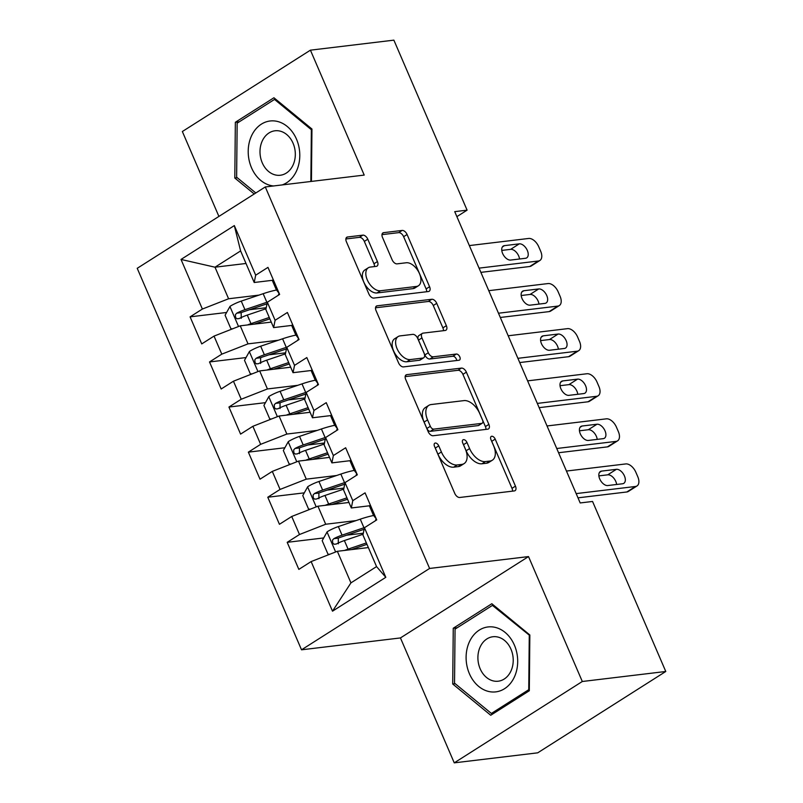 <?xml version="1.0" encoding="UTF-8"?>
<svg xmlns="http://www.w3.org/2000/svg" width="803" height="803" viewBox="0 0 803 803"><rect width="100%" height="100%" fill="white"/><g stroke="black" fill="none" stroke-linecap="round" stroke-linejoin="round"><path stroke-width="1.2" d="M435.306 443.035A3.453 1.997 57.6 0 0 434.784 443.216A3.453 1.997 57.6 0 0 434.513 446.388L454.769 493.423A4.938 2.861 57.6 0 0 459.717 497.479L514.332 490.924A4.938 2.861 57.6 0 0 515.074 490.663A4.938 2.861 57.6 0 0 515.456 486.136L495.2 439.111A3.453 1.997 57.6 0 0 491.747 436.26A3.453 1.997 57.6 0 0 491.225 436.441A3.453 1.997 57.6 0 0 490.954 439.612L493.574 445.705A15.799 9.154 57.6 0 1 492.339 460.209A15.799 9.154 57.6 0 1 489.971 461.032L485.413 461.574A15.799 9.154 57.6 0 1 469.604 448.576L466.985 442.493A3.453 1.997 57.6 0 0 463.522 439.653A3.453 1.997 57.6 0 0 463.01 439.833A3.453 1.997 57.6 0 0 462.739 443.005L465.359 449.088A15.799 9.154 57.6 0 1 464.124 463.592A15.799 9.154 57.6 0 1 461.745 464.415L457.198 464.967A15.799 9.154 57.6 0 1 441.389 451.969L438.769 445.876A3.453 1.997 57.6 0 0 435.306 443.035M367.794 239.214A4.938 2.861 57.6 0 0 362.856 235.149L347.528 236.995A4.938 2.861 57.6 0 0 346.786 237.246A4.938 2.861 57.6 0 0 346.404 241.783L368.898 294.008A4.938 2.861 57.6 0 0 373.837 298.074L428.451 291.519A4.938 2.861 57.6 0 0 429.193 291.258A4.938 2.861 57.6 0 0 429.575 286.731L407.081 234.496A4.938 2.861 57.6 0 0 402.142 230.441L383.633 232.659A4.938 2.861 57.6 0 0 382.89 232.92A4.938 2.861 57.6 0 0 382.509 237.447L392.135 259.801A4.938 2.861 57.6 0 0 397.073 263.866L406.258 262.762A13.209 7.649 57.6 0 1 418.704 272.036A13.209 7.649 57.6 0 1 418.433 285.748A13.209 7.649 57.6 0 1 416.456 286.44L380.492 290.756A13.209 7.649 57.6 0 1 368.045 281.482A13.209 7.649 57.6 0 1 368.316 267.77A13.209 7.649 57.6 0 1 370.293 267.078L376.286 266.355A4.938 2.861 57.6 0 0 377.029 266.104A4.938 2.861 57.6 0 0 377.42 261.567L367.794 239.214L364.331 241.412A4.938 2.861 57.6 0 0 359.393 237.347L345.872 238.973M454.729 211.641L580.188 502.949L592.554 501.463L665.777 671.479L582.305 681.496L528.515 556.579L429.595 568.454L265.291 186.948L364.211 175.084L310.42 50.167L393.882 40.15L467.095 210.155L454.729 211.641M406.81 374.65A4.938 2.861 57.6 0 0 406.067 374.911A4.938 2.861 57.6 0 0 405.686 379.438L428.18 431.673A4.938 2.861 57.6 0 0 433.118 435.738L487.732 429.183A4.938 2.861 57.6 0 0 488.475 428.922A4.938 2.861 57.6 0 0 488.866 424.385L466.372 372.16A4.938 2.861 57.6 0 0 461.434 368.095L406.81 374.65L405.525 375.473M398.539 362.846L376.045 310.61A4.938 2.861 57.6 0 1 376.426 306.084A4.938 2.861 57.6 0 1 377.169 305.823L431.783 299.268A4.938 2.861 57.6 0 1 436.732 303.323L446.358 325.677A4.938 2.861 57.6 0 1 445.966 330.214A4.938 2.861 57.6 0 1 445.223 330.475L423.081 333.135A4.938 2.861 57.6 0 0 422.338 333.386A4.938 2.861 57.6 0 0 421.946 337.922L428.33 352.748A4.938 2.861 57.6 0 0 433.279 356.813L456.335 354.043A3.453 1.997 57.6 0 1 459.597 356.472A3.453 1.997 57.6 0 1 459.527 360.055A3.453 1.997 57.6 0 1 459.005 360.236L403.477 366.901A4.938 2.861 57.6 0 1 398.539 362.846M429.595 568.454L301.526 649.808L137.223 268.312L265.291 186.948M385.801 577.317L332.502 611.183L311.132 561.578L337.35 551.3L350.941 582.868L376.557 566.597L385.801 577.317L364.442 527.712L376.727 519.912L365.074 492.851L352.788 500.66L345.019 482.623L357.305 474.814L345.651 447.763L333.365 455.562L325.596 437.525L337.882 429.725L326.239 402.664L313.943 410.474L306.174 392.436L318.47 384.627L306.816 357.566L294.53 365.375L286.761 347.338L299.047 339.528L287.394 312.477L275.108 320.277L267.339 302.239L279.625 294.44L267.971 267.379L255.685 275.188L254.2 282.495L240.609 250.927L214.993 267.198L228.594 298.766L258.937 295.123M323.719 537.94L287.193 542.326L298.846 569.387L311.132 561.578M287.193 542.326L299.489 534.517L291.72 516.48L317.928 506.201L348.944 502.477M304.297 492.851L267.78 497.228L279.434 524.289L291.72 516.48M267.78 497.228L280.066 489.428L272.297 471.391L298.505 461.113L329.521 457.389M284.874 447.753L248.358 452.139L260.011 479.19L272.297 471.391M248.358 452.139L260.644 444.33L252.875 426.293L279.083 416.014L310.099 412.29M265.462 402.654L228.935 407.041L240.589 434.102L252.875 426.293M228.935 407.041L241.221 399.242L233.452 381.204L259.66 370.916L290.686 367.202M246.039 357.566L209.513 361.952L221.166 389.003L233.452 381.204M209.513 361.952L221.799 354.143L214.03 336.106L240.248 325.827L271.263 322.103M226.617 312.467L190.09 316.854L201.744 343.915L214.03 336.106M190.09 316.854L202.376 309.045L181.016 259.439L234.325 225.583L255.685 275.188M292.041 325.386L273.622 327.594L265.853 309.556L267.339 302.239M275.108 320.277L273.622 327.594M246.009 263.474L214.993 267.198L181.016 259.439M202.376 309.045L228.594 298.766M311.464 370.474L293.045 372.682L285.276 354.645L286.761 347.338M294.53 365.375L293.045 372.682M240.248 325.827L248.017 343.865L278.36 340.221M221.799 354.143L248.017 343.865M330.886 415.573L312.467 417.781L304.698 399.743L306.174 392.436M313.943 410.474L312.467 417.781M259.66 370.916L267.429 388.953L297.783 385.32M241.221 399.242L267.429 388.953M350.299 460.661L331.89 462.879L324.121 444.842L325.596 437.525M333.365 455.562L331.89 462.879M279.083 416.014L286.852 434.052L317.205 430.408M260.644 444.33L286.852 434.052M369.721 505.76L351.312 507.968L343.543 489.93L345.019 482.623M352.788 500.66L351.312 507.968M298.505 461.113L306.274 479.15L336.628 475.506M280.066 489.428L306.274 479.15M376.557 566.597L362.956 535.029L364.442 527.712M317.928 506.201L325.697 524.239L356.04 520.595M299.489 534.517L325.697 524.239M456.887 216.639L467.095 210.155M310.42 50.167L182.351 131.521L218.908 216.419M528.515 556.579L400.446 637.933L454.247 762.85L582.305 681.496M454.247 762.85L537.709 752.833L665.777 671.479M400.446 637.933L301.526 649.808M272.618 280.287L254.2 282.495M337.35 551.3L368.366 547.576M332.502 611.183L350.941 582.868M240.609 250.927L234.325 225.583M453.253 628.227L452.711 683.995L490.733 715.252L529.307 690.751L529.85 634.992L491.827 603.726L453.253 628.227L457.218 627.745M311.434 181.418L311.945 129.022L273.923 97.765L235.349 122.267L234.807 178.025L254.22 193.985M363.337 533.192L346.645 535.189M343.915 488.094L327.222 490.101M324.492 442.995L307.81 445.003M305.07 397.907L288.387 399.904M285.647 352.808L268.965 354.816M266.225 307.72L249.542 309.717M434.945 447.371A3.453 1.997 57.6 0 1 435.306 448.074L437.926 454.167A15.799 9.154 57.6 0 0 453.735 467.165L457.198 464.967M464.124 463.592L460.661 465.79A15.799 9.154 57.6 0 1 458.282 466.613L453.735 467.165M492.339 460.209L488.876 462.408A15.799 9.154 57.6 0 1 486.508 463.231L481.951 463.773A15.799 9.154 57.6 0 1 466.141 450.774L463.522 444.691A3.453 1.997 57.6 0 0 463.16 443.989M512.525 491.145A4.938 2.861 57.6 0 0 511.993 488.334L491.737 441.309A3.453 1.997 57.6 0 0 491.376 440.606M485.935 429.394A4.938 2.861 57.6 0 0 485.403 426.584L462.909 374.359A4.938 2.861 57.6 0 0 457.971 370.293L405.154 376.637M430.328 426.293A3.453 1.997 57.6 0 0 433.791 429.133L481.73 423.382A3.453 1.997 57.6 0 0 482.252 423.201A3.453 1.997 57.6 0 0 482.523 420.029L479.752 413.615A15.799 9.154 57.6 0 0 463.943 400.617L431.171 404.541A15.799 9.154 57.6 0 0 428.802 405.374A15.799 9.154 57.6 0 0 427.567 419.879L430.328 426.293L426.865 428.491A3.453 1.997 57.6 0 0 430.328 431.331L433.791 429.133M482.252 423.201L478.789 425.399A3.453 1.997 57.6 0 1 478.267 425.58L430.328 431.331M428.802 405.374L425.339 407.573A15.799 9.154 57.6 0 0 424.104 422.077L427.567 419.879M426.865 428.491L424.104 422.077M375.513 307.8L428.33 301.466L431.783 299.268M443.427 330.685A4.938 2.861 57.6 0 0 442.895 327.875L433.269 305.531A4.938 2.861 57.6 0 0 428.33 301.466M422.338 333.386L418.875 335.584A4.938 2.861 57.6 0 0 418.483 340.121L424.877 354.946A4.938 2.861 57.6 0 0 429.816 359.011L452.872 356.241L456.335 354.043M456.706 360.517A3.453 1.997 57.6 0 0 452.872 356.241M400.095 335.885A13.209 7.649 57.6 0 0 398.107 336.577A13.209 7.649 57.6 0 0 397.836 350.289A13.209 7.649 57.6 0 0 410.293 359.573L422.96 358.048A4.938 2.861 57.6 0 0 423.703 357.787A4.938 2.861 57.6 0 0 424.084 353.26L417.701 338.434A4.938 2.861 57.6 0 0 412.762 334.369L400.095 335.885M398.107 336.577L394.644 338.776A13.209 7.649 57.6 0 0 394.373 352.487A13.209 7.649 57.6 0 0 406.83 361.772L410.293 359.573M423.703 357.787L420.24 359.985A4.938 2.861 57.6 0 1 419.497 360.246L406.83 361.772M374.489 266.576A4.938 2.861 57.6 0 0 373.957 263.765L364.331 241.412M368.316 267.77L364.853 269.969A13.209 7.649 57.6 0 0 364.582 283.68A13.209 7.649 57.6 0 0 377.039 292.954L380.492 290.756M418.433 285.748L414.97 287.946A13.209 7.649 57.6 0 1 412.993 288.638L377.039 292.954M426.644 291.74A4.938 2.861 57.6 0 0 426.122 288.929L403.628 236.694A4.938 2.861 57.6 0 0 398.679 232.639L381.977 234.637M455.181 683.694L452.711 683.995M237.286 177.734L234.807 178.025M239.314 121.785L235.349 122.267M344.617 550.426A13.33 2.901 -23.3 0 1 348.07 549.132L366.369 542.938M351.343 549.613L366.971 544.334M329.832 554.241L328.005 554.221L322.184 540.69L327.162 531.787A13.33 2.901 -23.3 0 1 338.354 526.577L360.266 519.17A38.484 8.381 -23.3 0 1 373.646 515.486M364.903 527.42A38.484 8.381 156.7 0 0 363.96 527.742L342.048 535.149A13.33 2.901 156.7 0 0 333.827 538.662L332.512 540.108L332.693 543.009L334.028 544.243L336.166 544.073A13.33 2.901 -23.3 0 1 344.377 540.56L363.127 534.216M338.334 543.812L338.284 538.13A6.795 1.476 -23.3 0 1 340.492 537.277L362.394 529.86A31.949 6.956 -23.3 0 1 364.12 529.297M370.283 504.936A13.33 2.901 156.7 0 0 369.661 506.502L373.355 515.074A13.33 2.901 156.7 0 0 373.435 515.205L376.286 518.929A13.33 2.901 -23.3 0 0 375.684 520.485L375.714 520.555A13.33 2.901 -23.3 0 1 375.684 520.485M566.456 471.05L625.768 463.933A10.058 5.832 57.6 0 1 635.835 472.214L637.783 476.721A10.058 5.832 57.6 0 1 636.99 485.956A10.058 5.832 57.6 0 1 635.484 486.477L576.163 493.604M577.989 497.84L626.832 491.978L635.484 486.477M616.393 469.323A8.05 4.667 -122.4 0 1 623.981 474.985A8.05 4.667 -122.4 0 1 623.811 483.336A8.05 4.667 -122.4 0 1 622.606 483.757L607.771 485.544A8.05 4.667 -122.4 0 1 600.182 479.883A8.05 4.667 -122.4 0 1 600.343 471.532A8.05 4.667 -122.4 0 1 601.557 471.11L616.393 469.323L607.741 474.824A8.05 4.667 -122.4 0 1 616.634 484.48M373.967 513.498A13.33 2.901 156.7 0 0 373.355 515.074M598.877 475.888L607.741 474.824M636.99 485.956L628.337 491.456A10.058 5.832 -122.4 0 1 626.832 491.978M325.195 505.328A13.33 2.901 -23.3 0 1 328.648 504.033L346.946 497.84M331.92 504.525L347.548 499.235M310.41 509.152L308.593 509.132L302.761 495.602L307.74 486.688A13.33 2.901 -23.3 0 1 318.942 481.489L340.843 474.071A38.484 8.381 -23.3 0 1 354.233 470.397M345.481 482.332A38.484 8.381 156.7 0 0 344.537 482.643L322.625 490.051A13.33 2.901 156.7 0 0 314.415 493.564L313.09 495.009L313.27 497.91L314.615 499.145L316.743 498.974A13.33 2.901 -23.3 0 1 324.954 495.461L343.704 489.127M318.911 498.713L318.861 493.032A6.795 1.476 -23.3 0 1 321.07 492.179L342.981 484.771A31.949 6.956 -23.3 0 1 344.698 484.199M305.772 460.239A13.33 2.901 -23.3 0 1 309.225 458.935L327.524 452.751M312.508 459.426L328.126 454.147M290.987 464.054L289.17 464.034L283.339 450.503L288.327 441.6A13.33 2.901 -23.3 0 1 299.519 436.39L321.421 428.983A38.484 8.381 -23.3 0 1 334.811 425.299M326.058 437.233A38.484 8.381 156.7 0 0 325.115 437.545L303.203 444.962A13.33 2.901 156.7 0 0 294.992 448.475L293.677 449.921L293.858 452.812L295.193 454.046L297.321 453.886A13.33 2.901 -23.3 0 1 305.531 450.373L324.282 444.029M299.489 453.625L299.439 447.933A6.795 1.476 -23.3 0 1 301.647 447.08L323.559 439.673A31.949 6.956 -23.3 0 1 325.275 439.111M350.861 459.838A13.33 2.901 156.7 0 0 350.249 461.404L353.932 469.976A13.33 2.901 156.7 0 0 354.013 470.116L356.863 473.84A13.33 2.901 -23.3 0 0 356.261 475.386L356.291 475.456A13.33 2.901 -23.3 0 1 356.261 475.386M547.034 425.961L606.355 418.835A10.058 5.832 57.6 0 1 616.423 427.116L618.36 431.623A10.058 5.832 57.6 0 1 617.577 440.857A10.058 5.832 57.6 0 1 616.062 441.389L556.74 448.506M558.567 452.741L607.409 446.88L616.062 441.389M596.97 424.235A8.05 4.667 -122.4 0 1 604.559 429.886A8.05 4.667 -122.4 0 1 604.398 438.247A8.05 4.667 -122.4 0 1 603.183 438.659L588.348 440.445A8.05 4.667 -122.4 0 1 580.76 434.794A8.05 4.667 -122.4 0 1 580.92 426.433A8.05 4.667 -122.4 0 1 582.135 426.012L596.97 424.235L588.318 429.735A8.05 4.667 -122.4 0 1 597.211 439.382M354.545 468.41A13.33 2.901 156.7 0 0 353.932 469.976M579.455 430.799L588.318 429.735M617.577 440.857L608.915 446.358A10.058 5.832 -122.4 0 1 607.409 446.88M331.438 414.749A13.33 2.901 156.7 0 0 330.826 416.315L334.51 424.877A13.33 2.901 156.7 0 0 334.59 425.018L337.441 428.742M527.611 380.863L586.933 373.746A10.058 5.832 57.6 0 1 597 382.017L598.938 386.534A10.058 5.832 57.6 0 1 598.155 395.769A10.058 5.832 57.6 0 1 596.639 396.291L537.327 403.407M539.144 407.653L587.987 401.791L596.639 396.291M577.548 379.136A8.05 4.667 -122.4 0 1 585.136 384.798A8.05 4.667 -122.4 0 1 584.975 393.149A8.05 4.667 -122.4 0 1 583.761 393.57L568.925 395.347A8.05 4.667 -122.4 0 1 561.337 389.696A8.05 4.667 -122.4 0 1 561.508 381.345A8.05 4.667 -122.4 0 1 562.712 380.923L577.548 379.136L568.895 384.637A8.05 4.667 -122.4 0 1 577.789 394.283M335.132 423.311A13.33 2.901 156.7 0 0 334.51 424.877M336.848 430.288L336.879 430.368A13.33 2.901 -23.3 0 1 336.848 430.288A13.33 2.901 -23.3 0 1 337.461 428.722M560.032 385.701L568.895 384.637M598.155 395.769L589.502 401.259A10.058 5.832 -122.4 0 1 587.987 401.791M469.715 641.175A32.702 25.686 -96.8 0 0 478.729 686.445A32.702 25.686 -96.8 0 0 514.081 677.652A32.702 25.686 -96.8 0 0 505.067 632.383A32.702 25.686 -96.8 0 0 469.715 641.175M480.375 646.495A22.384 17.586 -96.8 0 0 480.917 670.375A22.384 17.586 -96.8 0 0 498.221 681.205A22.384 17.586 -96.8 0 0 510.748 671.459A22.384 17.586 -96.8 0 0 510.206 647.579A22.384 17.586 -96.8 0 0 492.891 636.749A22.384 17.586 -96.8 0 0 480.375 646.495M529.267 635.675L528.745 689.707L491.376 713.445L454.528 683.152L455.06 629.12L492.43 605.382L529.839 635.605M529.318 689.636L528.745 689.707M494.096 713.124L491.376 713.445M493.664 605.231L492.43 605.382M282.174 184.931A32.702 25.686 -96.8 0 0 296.177 171.691A32.702 25.686 -96.8 0 0 287.173 126.422A32.702 25.686 -96.8 0 0 251.821 135.215A32.702 25.686 -96.8 0 0 273.502 185.965M262.471 140.525A22.384 17.586 -96.8 0 0 263.013 164.414A22.384 17.586 -96.8 0 0 280.327 175.245A22.384 17.586 -96.8 0 0 292.844 165.498A22.384 17.586 -96.8 0 0 292.302 141.619A22.384 17.586 -96.8 0 0 274.987 130.789A22.384 17.586 -96.8 0 0 262.471 140.525M311.945 129.644L311.363 129.715L310.861 181.488M255.816 192.971L236.624 177.192L237.156 123.16L274.526 99.421L311.363 129.715M275.76 99.271L274.526 99.421M286.35 415.141A13.33 2.901 -23.3 0 1 289.803 413.846L308.101 407.653M293.085 414.338L308.703 409.048M271.575 418.965L269.748 418.935L263.916 405.415L268.905 396.501A13.33 2.901 -23.3 0 1 280.096 391.302L302.008 383.884A38.484 8.381 -23.3 0 1 315.388 380.2M306.646 392.135A38.484 8.381 156.7 0 0 305.692 392.456L283.78 399.864A13.33 2.901 156.7 0 0 275.57 403.377L274.255 404.822L274.435 407.723L275.77 408.958L277.898 408.787A13.33 2.901 -23.3 0 1 286.119 405.274L304.859 398.94M280.066 408.526L280.016 402.845A6.795 1.476 -23.3 0 1 282.224 401.992L304.136 394.584A31.949 6.956 -23.3 0 1 305.863 394.012M266.937 370.042A13.33 2.901 -23.3 0 1 270.38 368.748L288.689 362.565M273.662 369.239L289.281 363.96M252.152 373.867L250.325 373.847L244.503 360.316L249.482 351.413A13.33 2.901 -23.3 0 1 260.674 346.203L282.586 338.796A38.484 8.381 -23.3 0 1 295.966 335.112M287.223 347.047A38.484 8.381 156.7 0 0 286.269 347.358L264.368 354.765A13.33 2.901 156.7 0 0 256.147 358.279L254.832 359.724L255.013 362.625L256.348 363.859L258.476 363.689A13.33 2.901 -23.3 0 1 266.696 360.186L285.436 353.842M260.654 363.428L260.594 357.747A6.795 1.476 -23.3 0 1 262.802 356.893L284.714 349.486A31.949 6.956 -23.3 0 1 286.44 348.914M312.016 369.651A13.33 2.901 156.7 0 0 311.403 371.217L315.097 379.789A13.33 2.901 156.7 0 0 315.177 379.929L318.028 383.643A13.33 2.901 -23.3 0 0 317.426 385.199L317.456 385.269A13.33 2.901 -23.3 0 1 317.426 385.199M508.189 335.774L567.51 328.648A10.058 5.832 57.6 0 1 577.578 336.929L579.515 341.436A10.058 5.832 57.6 0 1 578.732 350.67A10.058 5.832 57.6 0 1 577.216 351.202L517.905 358.319M519.732 362.554L568.564 356.693L577.216 351.202M558.125 334.048A8.05 4.667 -122.4 0 1 565.713 339.699A8.05 4.667 -122.4 0 1 565.553 348.05A8.05 4.667 -122.4 0 1 564.348 348.472L549.503 350.259A8.05 4.667 -122.4 0 1 541.915 344.597A8.05 4.667 -122.4 0 1 542.085 336.246A8.05 4.667 -122.4 0 1 543.29 335.825L558.125 334.048L549.473 339.539A8.05 4.667 -122.4 0 1 558.366 349.195M315.709 378.223A13.33 2.901 156.7 0 0 315.097 379.789M540.61 340.602L549.473 339.539M578.732 350.67L570.08 356.171A10.058 5.832 -122.4 0 1 568.564 356.693M292.593 324.553A13.33 2.901 156.7 0 0 291.981 326.128L295.675 334.69A13.33 2.901 156.7 0 0 295.755 334.831L298.606 338.555M488.766 290.676L548.088 283.559A10.058 5.832 57.6 0 1 558.155 291.83L560.103 296.337A10.058 5.832 57.6 0 1 559.31 305.572A10.058 5.832 57.6 0 1 557.804 306.104L498.482 313.22M500.309 317.466L549.142 311.604L557.804 306.104M538.713 288.95A8.05 4.667 -122.4 0 1 546.301 294.601A8.05 4.667 -122.4 0 1 546.13 302.962A8.05 4.667 -122.4 0 1 544.926 303.383L530.08 305.16A8.05 4.667 -122.4 0 1 522.492 299.509A8.05 4.667 -122.4 0 1 522.663 291.148A8.05 4.667 -122.4 0 1 523.867 290.726L538.713 288.95L530.05 294.45A8.05 4.667 -122.4 0 1 538.954 304.096M296.287 333.125A13.33 2.901 156.7 0 0 295.675 334.69M298.003 340.101L298.033 340.171A13.33 2.901 -23.3 0 1 298.003 340.101A13.33 2.901 -23.3 0 1 298.616 338.535M521.187 295.514L530.05 294.45M559.31 305.572L550.657 311.072A10.058 5.832 -122.4 0 1 549.142 311.604M247.515 324.954A13.33 2.901 -23.3 0 1 250.968 323.659L269.266 317.466M254.24 324.141L269.868 318.861M232.729 328.768L230.903 328.748L225.081 315.218L230.059 306.314A13.33 2.901 -23.3 0 1 241.251 301.105L263.163 293.697A38.484 8.381 -23.3 0 1 276.543 290.013M267.8 301.948A38.484 8.381 156.7 0 0 266.857 302.269L244.945 309.677A13.33 2.901 156.7 0 0 236.724 313.19L235.409 314.635L235.59 317.536L236.925 318.771L239.053 318.6A13.33 2.901 -23.3 0 1 247.274 315.087L266.024 308.743M241.231 318.339L241.171 312.648A6.795 1.476 -23.3 0 1 243.389 311.805L265.291 304.387A31.949 6.956 -23.3 0 1 267.018 303.825M273.171 279.464A13.33 2.901 156.7 0 0 272.558 281.03L276.252 289.602A13.33 2.901 156.7 0 0 276.332 289.732L279.183 293.456A13.33 2.901 -23.3 0 0 278.581 295.012L278.611 295.082M469.353 245.577L528.665 238.461A10.058 5.832 57.6 0 1 538.733 246.742L540.68 251.249A10.058 5.832 57.6 0 1 539.887 260.483A10.058 5.832 57.6 0 1 538.381 261.005L479.06 268.132M480.887 272.368L529.729 266.506L538.381 261.005M519.29 243.851A8.05 4.667 -122.4 0 1 526.878 249.512A8.05 4.667 -122.4 0 1 526.708 257.863A8.05 4.667 -122.4 0 1 525.503 258.285L510.668 260.062A8.05 4.667 -122.4 0 1 503.079 254.41A8.05 4.667 -122.4 0 1 503.24 246.059A8.05 4.667 -122.4 0 1 504.455 245.638L519.29 243.851L510.638 249.352A8.05 4.667 -122.4 0 1 519.531 258.998M276.864 288.026A13.33 2.901 156.7 0 0 276.252 289.602M501.775 250.416L510.638 249.352M539.887 260.483L531.235 265.984A10.058 5.832 -122.4 0 1 529.729 266.506M437.926 454.167L441.389 451.969M458.282 466.613L461.745 464.415M463.522 444.691L466.985 442.493M466.141 450.774L469.604 448.576M481.951 463.773L485.413 461.574M486.508 463.231L489.971 461.032M491.737 441.309L495.2 439.111M511.993 488.334L515.456 486.136M435.306 448.074L438.769 445.876M457.971 370.293L461.434 368.095M462.909 374.359L466.372 372.16M485.403 426.584L488.866 424.385M478.267 425.58L481.73 423.382M375.884 306.646L377.169 305.823M433.269 305.531L436.732 303.323M442.895 327.875L446.358 325.677M418.483 340.121L421.946 337.922M424.877 354.946L428.33 352.748M429.816 359.011L433.279 356.813M419.497 360.246L422.96 358.048M373.957 263.765L377.42 261.567M412.993 288.638L416.456 286.44M382.348 233.482L383.633 232.659M398.679 232.639L402.142 230.441M403.628 236.694L407.081 234.496M426.122 288.929L429.575 286.731M346.234 237.808L347.528 236.995M359.393 237.347L362.856 235.149M327.042 532.008L335.634 551.972M360.266 519.17L363.96 527.742M344.377 540.56L348.07 549.132M338.354 526.577L342.048 535.149M338.284 538.13L333.827 538.662M601.557 471.11L599.45 472.445M307.619 486.919L316.211 506.874M340.843 474.071L344.537 482.643M324.954 495.461L328.648 504.033M318.942 481.489L322.625 490.051M318.861 493.032L314.415 493.564M288.197 441.821L296.789 461.785M321.421 428.983L325.115 437.545M305.531 450.373L309.225 458.935M299.519 436.39L303.203 444.962M299.439 447.933L294.992 448.475M582.135 426.012L580.027 427.347M562.712 380.923L560.604 382.258M268.774 396.722L277.376 416.687M302.008 383.884L305.692 392.456M286.119 405.274L289.803 413.846M280.096 391.302L283.78 399.864M280.016 402.845L275.57 403.377M249.352 351.634L257.954 371.588M282.586 338.796L286.269 347.358M266.696 360.186L270.38 368.748M260.674 346.203L264.368 354.765M260.594 357.747L256.147 358.279M543.29 335.825L541.192 337.16M523.867 290.726L521.769 292.071M229.939 306.535L238.531 326.5M263.163 293.697L266.857 302.269M247.274 315.087L250.968 323.659M241.251 301.105L244.945 309.677M241.171 312.648L236.724 313.19M504.455 245.638L502.347 246.973"/></g></svg>
